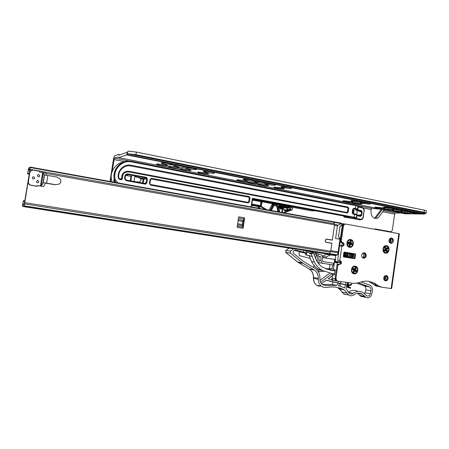 <?xml version="1.0" encoding="UTF-8"?>
<svg xmlns="http://www.w3.org/2000/svg" width="449" height="449" viewBox="0 0 449 449"><rect width="100%" height="100%" fill="white"/><g stroke="black" fill="none" stroke-linecap="round" stroke-linejoin="round"><path stroke-width="0.67" d="M136.008 181.828L138.893 181.974C139.976 181.94 140.644 181.39 140.896 180.318C140.98 179.218 140.515 178.455 139.504 178.034L134.79 176.508L134.015 181.469M356.725 214.953L360.322 215.077L361.821 213.617L360.805 211.681L355.63 209.992M411.682 212.955C415.297 213.584 417.957 213.831 419.675 213.69C420.101 213.556 419.529 213.326 417.974 213.006L410.038 212.248C409.477 212.377 410.021 212.613 411.682 212.955M403.101 211.26C406.704 211.889 409.359 212.13 411.06 211.995C411.503 211.855 410.919 211.619 409.314 211.288L401.412 210.53C400.828 210.665 401.389 210.907 403.101 211.26M394.402 209.543C397.994 210.171 400.643 210.413 402.338 210.272C402.787 210.126 402.186 209.885 400.536 209.543L392.667 208.791C392.067 208.931 392.645 209.178 394.402 209.543M385.596 207.803C389.176 208.431 391.809 208.673 393.492 208.532C393.964 208.381 393.346 208.128 391.64 207.78L383.805 207.028C383.188 207.169 383.783 207.427 385.596 207.803M402.781 212.882C406.306 213.494 408.893 213.735 410.538 213.606L408.826 212.933L401.12 212.186C400.575 212.315 401.131 212.545 402.781 212.882M394.312 211.221C397.831 211.833 400.407 212.074 402.04 211.945C402.467 211.805 401.877 211.574 400.278 211.249L392.606 210.502C392.044 210.637 392.617 210.873 394.312 211.221M385.736 209.537C389.244 210.149 391.809 210.39 393.436 210.255C393.874 210.115 393.268 209.879 391.623 209.537L383.979 208.802C383.401 208.931 383.99 209.178 385.736 209.537M377.048 207.831C380.544 208.443 383.104 208.684 384.72 208.549C385.169 208.403 384.546 208.156 382.851 207.808L375.241 207.073C374.646 207.208 375.246 207.46 377.048 207.831M362.539 203.245C366.092 203.874 368.696 204.115 370.358 203.969C370.863 203.812 370.201 203.537 368.354 203.156L360.609 202.409C359.941 202.561 360.586 202.841 362.539 203.245M353.301 201.421C356.843 202.044 359.436 202.286 361.08 202.145C361.608 201.977 360.923 201.696 359.02 201.304L351.314 200.557C350.624 200.714 351.286 201 353.301 201.421M345.225 201.584C348.682 202.196 351.202 202.432 352.779 202.297C353.284 202.134 352.594 201.859 350.708 201.472L343.221 200.737C342.559 200.888 343.227 201.174 345.225 201.584M354.328 203.369C357.797 203.981 360.322 204.216 361.916 204.082C362.405 203.93 361.731 203.661 359.902 203.285L352.381 202.55C351.735 202.695 352.386 202.97 354.328 203.369M283.813 187.688C287.265 188.311 289.773 188.552 291.334 188.406C291.985 188.198 291.126 187.85 288.752 187.351L281.315 186.61C280.479 186.806 281.31 187.166 283.813 187.688M267.666 184.494C271.095 185.117 273.587 185.358 275.125 185.213C275.804 184.999 274.895 184.629 272.408 184.107L265.033 183.366C264.158 183.568 265.039 183.944 267.666 184.494M257.092 182.406C260.51 183.029 262.985 183.271 264.512 183.125C265.207 182.906 264.27 182.524 261.705 181.985L254.364 181.239C253.472 181.447 254.381 181.839 257.092 182.406M246.361 180.285C249.767 180.908 252.231 181.149 253.747 181.003C254.46 180.779 253.489 180.386 250.839 179.825L243.543 179.084C242.628 179.297 243.566 179.695 246.361 180.285M240.058 180.936C243.392 181.542 245.783 181.778 247.236 181.637C247.915 181.424 246.944 181.042 244.335 180.492L237.235 179.763C236.365 179.97 237.308 180.358 240.058 180.936M250.593 183.001L257.81 183.708C258.467 183.495 257.535 183.125 254.998 182.597L247.865 181.867C247.017 182.07 247.927 182.446 250.593 183.001M260.976 185.039C264.338 185.65 266.757 185.886 268.233 185.746C268.878 185.544 267.969 185.184 265.516 184.674L258.338 183.938C257.513 184.135 258.388 184.505 260.976 185.039M276.848 188.159L284.161 188.866C284.778 188.664 283.914 188.327 281.574 187.839L274.345 187.11C273.542 187.295 274.378 187.643 276.848 188.159M206.91 172.489C210.278 173.112 212.697 173.353 214.162 173.213C214.931 172.96 213.836 172.523 210.867 171.888L203.711 171.142C202.724 171.378 203.79 171.827 206.91 172.489M188.984 168.947L196.174 169.671C196.971 169.408 195.809 168.947 192.688 168.28L185.594 167.533C184.578 167.78 185.706 168.252 188.984 168.947M177.232 166.624C180.571 167.247 182.951 167.488 184.382 167.348C185.196 167.079 183.995 166.601 180.773 165.917L173.718 165.165C172.68 165.417 173.847 165.906 177.232 166.624M165.299 164.267L172.416 164.991C173.241 164.716 171.995 164.222 168.667 163.515L161.651 162.763C160.596 163.021 161.808 163.526 165.299 164.267M160.562 165.327L167.488 166.04C168.268 165.771 167.034 165.294 163.773 164.609L156.937 163.868C155.938 164.121 157.15 164.603 160.562 165.327M172.248 167.623L179.213 168.33C179.982 168.072 178.786 167.612 175.626 166.944L168.751 166.209C167.774 166.45 168.942 166.921 172.248 167.623M183.764 169.879L190.763 170.592C191.515 170.339 190.365 169.89 187.306 169.245L180.391 168.51C179.432 168.751 180.554 169.206 183.764 169.879M201.343 173.331L208.398 174.044C209.127 173.802 208.039 173.376 205.12 172.758L198.155 172.029C197.218 172.253 198.284 172.691 201.343 173.331M111.986 171.945L114.428 158.127L117.947 156.931L118.547 157.638L126.68 154.922L128.246 153.738L135.957 154.703L136.361 152.082L128.65 151.122L127.084 152.318L118.934 155.163L118.356 154.462L114.804 155.719C114.27 156.123 113.805 157.459 113.401 159.732L109.999 181.475M410.813 211.659L411.06 211.995M374.786 229.041L390.276 231.678L375.487 229.007L374.331 229.237M371.867 208.375L371.042 209.503C370.694 214.313 371.89 217.232 374.618 218.259L381.313 209.29L371.867 208.375L357.544 205.58M136.361 152.082L424.305 210.154L424.008 212.31C425.955 212.714 426.623 213 426.017 213.168L424.311 214.061L405.037 213.786M426.056 212.865L426.314 211.03C426.926 210.856 426.253 210.564 424.305 210.154M135.957 154.703L424.008 212.31M390.276 231.678C391.405 231.74 392.117 231.112 392.415 229.793L394.637 214.083L395.485 212.983L401.142 213.034M381.313 209.29L382.256 209.475L375.555 218.439L374.618 218.259M375.555 218.439C377.312 218.73 378.9 217.563 380.303 214.936L383.794 210.289C384.518 210.093 384.002 209.823 382.256 209.475M352.824 213.539L353.341 209.924M130.3 180.784L130.979 176.412M110.482 181.559L111.217 176.839M356.775 214.976L360.322 215.077M136.951 182.002L138.893 181.974M117.896 182.895L115.23 179.555C112.542 169.627 122.021 159.67 131.759 161.954L131.709 161.326C121.516 158.935 111.593 169.346 114.411 179.729L113.67 179.875L114.209 182.232M311.634 210.828L315.81 210.85L348.924 216.996L315.81 210.85L311.544 210.822M252.927 199.165L252.372 198.312L252.518 199.67L251.434 206.961M114.978 182.367L113.67 179.875L114.557 182.294M150.555 179.527L151.302 179.011L248.763 197.184L249.24 197.919L248.662 201.797L248.033 202.319M149.915 183.663L150.55 179.555L150.078 179.404L149.438 183.546L149.91 183.686L150.538 185.117L248.162 202.937L248 202.314L150.488 184.477M118.912 178.236C117.363 171.187 124.104 164.407 130.979 165.984L347.537 207.623L347.947 208.302L347.425 211.922L346.892 212.422M128.835 171.9L128.784 171.265C124.031 171.114 121.645 173.46 121.634 178.292L120.876 179.061L118.39 178.32L119.524 179.46L120.899 179.707C121.943 179.735 122.465 179.224 122.465 178.174C122.476 173.864 124.598 171.771 128.835 171.9L347.088 213.006L346.853 212.416L128.812 171.271L346.847 212.416M287.618 209.273L286.513 208.072L287.276 208.302M278.767 208.14L280.799 208.516L280.861 208.864L280.917 208.516M280.872 208.555L280.861 208.864M283.847 209.913L284.885 210.968L289.975 209.863L290.761 208.959L289.953 207.696L289.728 208.055L290.267 208.897L289.745 209.503L284.655 210.603L283.847 209.913C283.852 208.706 283.336 207.954 282.292 207.651L279.149 207.073L278.644 205.979L289.728 208.055L286.513 208.067L287.635 209.212L287.242 209.503L287.657 209.212M330.649 251.608L338.209 252.804L338.142 251.855L338.613 252.484L338.052 253.326L338.613 252.484M315.271 252.198L328.741 254.067L329.297 253.702L330.739 251.204L331.878 243.319L326.069 242.331C324.689 240.793 324.936 239.71 326.821 239.098L332.355 240.019L334.55 224.82L334.471 223.776L333.36 221.722L30.223 167.095M321.265 253.152L336.514 255.285L321.192 253.124M325.89 242.241L326.109 242.213C324.829 240.787 325.059 239.788 326.805 239.222L332.339 240.142L334.477 225.336L337.435 225.864L338.148 225.078L341.605 223.608L341.925 224.085L341.745 225.493L342.744 225.651M337.435 225.864L335.611 238.503L339.955 239.238L338.142 251.855L330.818 250.688L331.895 243.195L326.361 242.286M339.77 239.205L339.915 238.2M338.591 252.428L340.471 239.368L339.955 239.238M325.923 242.258L331.895 243.195M326.451 239.087L331.693 240.035M33.282 179.016L33.406 179.028C34.915 178.461 34.994 177.714 33.641 176.788L33.535 176.771C32.008 177.333 31.924 178.079 33.282 179.016M32.884 176.9L33.568 176.822C34.73 177.394 34.854 178.101 33.933 178.949M37.463 182.782L37.604 182.799C39.091 182.21 39.158 181.463 37.817 180.56L37.688 180.549C36.189 181.121 36.116 181.867 37.463 182.782M37.132 180.638L37.738 180.593C38.923 181.2 39.024 181.918 38.03 182.743M45.467 183.125L55.221 184.758L59.347 183.989L60.57 182.76L60.929 180.52L60.149 178.943L56.849 177.046L47.841 175.452L46.612 183.141L43.121 182.721L41.286 186.133L43.598 186.526L45.467 183.125L43.121 182.721L44.35 175.048L47.841 175.452M59.347 183.989L55.519 184.679L46.612 183.141M55.221 184.758L55.519 184.679M31.155 170.614L29.612 172.719L28.158 181.766C28.057 183.602 28.938 184.769 30.796 185.263L36.986 186.318L37.34 185.499L41.241 186.133L43.396 172.685L44.524 175.076M43.396 172.685L39.506 172.034L39.624 171.293L33.254 170.16C31.413 170.087 30.274 170.901 29.825 172.601L29.612 172.719M41.241 186.133L43.441 172.68L45.747 173.089L46.612 175.25M37.222 186.24L31.009 185.19C29.146 184.685 28.265 183.518 28.366 181.682L29.825 172.601M37.323 185.617L43.598 186.526M38.412 176.861L38.513 176.872C40.034 176.322 40.118 175.576 38.771 174.639L38.681 174.627C37.149 175.172 37.059 175.913 38.412 176.861M38.013 174.751L38.687 174.678C39.843 175.25 39.967 175.957 39.057 176.799M278.054 211.754L277.224 206.708L275.568 205.395L273.694 206.063L271.443 210.564M277.779 211.709L276.943 206.714L275.08 205.373M272.369 204.626L274.53 204.172M24.111 204.896L22.719 204.997L23.387 200.669L22.63 204.576L22.489 206.445L23.876 206.377L24.543 203.913L29.96 170.564L30.201 167.095L28.669 168.066L28.197 170.042L27.692 173.853L28.439 169.503L29.965 168.566L29.836 170.525L24.111 204.896M243.089 228.244L237.123 227.261L238.677 216.839L244.638 217.86L243.089 228.244L242.168 224.511L242.628 221.452L244.638 217.86M243.886 219.359L242.791 226.7M28.618 169.526L29.892 169.75M28.607 169.991L29.859 170.216M27.692 173.853L29.258 174.117L27.692 173.853M150.673 226.217L159.294 227.564L150.634 226.201M37.003 208.431L26.048 206.899L37.003 208.431M293.68 248.69L312.33 251.631M23.079 204.323L24.218 204.503M22.933 204.839L23.556 204.94M22.871 204.845L23.494 204.94M331.704 239.968L332.355 240.019M355.21 266.145C351.062 265.32 349.9 273.419 354.109 273.834C358.257 274.62 359.402 266.588 355.21 266.145M350.68 239.558C346.493 238.655 345.326 246.776 349.575 247.281C353.75 248.151 354.901 240.086 350.68 239.558M386.544 245.637C382.576 244.778 381.454 252.686 385.478 253.157C389.44 253.988 390.551 246.136 386.544 245.637M383.21 249.796L383.328 248.499M361.692 255.139C361.574 256.542 362.057 257.513 363.129 258.063C364.7 258.433 365.722 257.698 366.199 255.857C366.317 254.42 365.817 253.438 364.706 252.91C363.157 252.585 362.152 253.326 361.692 255.139M363.813 252.798L363.875 252.821C364.986 253.348 365.486 254.33 365.368 255.762C365.099 257.114 364.38 257.889 363.224 258.096M385.068 280.72C386.224 280.535 386.943 279.761 387.223 278.386C387.335 277.055 386.903 276.118 385.916 275.579L385.859 275.551M383.721 277.892C383.603 279.199 384.03 280.131 384.989 280.687C386.55 281.136 387.582 280.417 388.082 278.526C388.2 277.196 387.762 276.258 386.774 275.714C385.225 275.304 384.209 276.028 383.721 277.892M389.036 240.299C388.935 241.82 389.474 242.808 390.664 243.274C392.072 243.453 392.976 242.718 393.375 241.051C393.476 239.502 392.914 238.509 391.696 238.065C390.31 237.914 389.423 238.66 389.036 240.299M390.95 238.043C392.095 238.531 392.611 239.513 392.505 240.99L390.568 243.24M391.146 288.516L391.674 288.561L399.386 233.817L398.875 233.66L391.146 288.516L381.824 287.231L376.649 285.109L373.45 282.949L368.915 281.327M377.491 285.267L374.286 283.1L368.741 281.298C365.492 280.855 362.276 281.327 359.093 282.707L354.222 283.42L337.648 281.136L336.89 280.849L335.914 278.414L335.128 278.268L336.105 280.698L336.862 280.984M390.72 239.311L390.029 242.533M385.337 276.36L384.916 279.676M339.539 245.833L337.699 260.409L339.736 260.706L341.835 246.136L342.351 246.22C344.417 245.502 344.669 244.307 343.109 242.645L341.986 242.421L341.285 241.074L340.494 241.012L341.195 242.353L342.149 242.46M339.736 260.706L340.656 260.914C342.037 262.62 341.728 263.793 339.73 264.433L338.215 264.208L337.003 265.264L335.128 278.268M337.003 265.264L337.788 265.381L339.006 264.321M337.788 265.381L335.914 278.414M398.875 233.66L345.848 224.107C344.574 224.029 343.771 224.713 343.434 226.161L341.285 241.074M355.204 253.859L344.456 252.142L343.855 252.664L343.333 256.3L343.642 256.951L354.519 258.663L355.108 258.141L355.625 254.538L355.299 253.881L354.39 253.764L354.811 254.443L354.295 258.04L353.846 258.562M345.348 224.09L345.045 224.079C343.777 223.995 342.974 224.68 342.638 226.122L340.494 241.012M376.649 285.109L378.215 286.176L380.976 287.074M337.699 260.409L339.865 260.807C341.234 262.441 340.954 263.614 339.029 264.326M341.93 246.153C343.681 245.148 343.811 243.953 342.318 242.572L341.352 242.393M343.586 256.923L344.271 252.153L354.39 253.764M341.835 246.136L339.792 245.856M335.796 255.2L335.268 258.849L335.745 260.139M344.86 252.243L344.282 252.198M346.869 252.562L344.248 252.338M346.566 255.313L344.798 255.15M346.544 255.447L344.776 255.285M348.11 257.316L343.951 257.019M348.188 257.49L346.095 257.35M348.564 252.838L344.226 252.731M348.132 252.995L344.529 252.871M344.871 256.632L343.642 256.553M346.723 256.912L343.62 256.682M342.733 225.69L341.302 225.392L339.921 226.97L338.608 236.067L338.119 236.017M342.273 225.606L340.443 238.301L339.405 238.093L338.608 236.067M340.87 238.374L340.443 238.301M339.91 238.239L340.864 238.425M389.754 242.724C391.208 241.394 391.309 239.962 390.069 238.436M390.585 238.144L390.798 238.183C393.004 240.148 392.813 241.787 390.226 243.089M384.288 280.131C385.854 278.93 386.078 277.51 384.95 275.866M385.5 275.619L385.859 275.737C387.723 277.982 387.347 279.575 384.72 280.53M363.398 252.888L363.83 252.995C365.896 255.212 365.57 256.856 362.837 257.911M362.433 257.597C364.133 256.278 364.302 254.779 362.938 253.107M310.321 251.855L312.268 251.597L313.149 252.591M333.949 273.795L334.46 275.029L332.653 274.709L332.142 273.48L333.949 273.795L331.452 273.362L322.651 270.539L321.22 269.714C318.363 267.857 316.079 265.297 314.379 262.031L311.471 254.504L311.679 253.309L309.832 253.079M334.483 262.109L334.477 259.399M335.212 269.821L334 270.882L332.193 270.579L333.338 269.512L335.212 269.821L334.46 275.029M311.679 253.309L313.419 253.236L316.539 260.527C318.077 263.479 320.154 265.769 322.764 267.396L331.85 270.567L334 270.882M374.264 283.089L373.45 282.949M379.938 286.86L380.718 287.034M342.862 225.359L342.896 224.309L343.502 223.798L345.214 224.107M340.757 262.732L335.033 261.89L334.426 262.418L337.351 262.833L337.957 262.306M337.351 262.833L335.044 278.874L332.137 278.329L332.653 274.709L332.097 273.458M337.266 281.04L335.773 280.698L335.044 278.874M342.688 245.822L341.857 245.743L342.273 242.864L342.851 242.915M339.607 245.401L341.857 245.743M342.435 245.99L339.584 245.524M340.763 262.171L335.049 261.307L335.28 261.93M335.296 259.589L335.049 261.307M342.75 225.336L341.773 225.297M342.273 242.864L341.156 242.656L340.162 241.523M339.972 245.435L339.618 245.317M335.274 259.466L322.511 257.586L335.28 259.511M335.717 255.189L335.661 255.588L330.458 254.942L326.232 256.929L326.333 258.096M353.857 253.679L353.172 258.456M352.903 258.411L353.588 253.634M350.136 257.984L350.203 257.513M349.861 253.685L350.736 253.842L350.826 253.197M345.107 294.522L343.637 293.871L339.309 288.926L338.305 288.365L343.339 289.425C338.069 287.034 332.501 286.383 326.636 287.483L323.92 287.439L321.433 286.249C319.379 284.576 318.347 282.258 318.324 279.295L318.341 278.397C318.307 274.777 316.977 272.004 314.345 270.09L302.828 263.181L290.368 253.135L290.447 251.075L293.803 248.6M361.125 281.944L370.105 285.278C372.047 286.541 372.81 288.511 372.384 291.182L371.733 294.112C371.048 296.492 369.662 297.743 367.579 297.878L365.868 297.361L362.579 294.286C359.75 292.669 356.893 292.849 354.003 294.813C352.224 296.02 350.461 296.087 348.721 295.004L344.355 289.998L343.339 289.425M357.241 283.308L364.364 285.934C365.643 286.782 366.137 288.084 365.851 289.841L370.941 290.862L370.296 293.753C369.869 295.24 369.005 296.026 367.697 296.11L366.648 295.79L363.263 292.653C359.952 290.8 356.618 291.019 353.251 293.309C352.016 294.151 350.792 294.196 349.58 293.461L345.904 288.656L347.762 282.533M342.475 289.246L342.25 288.954M360.788 293.904L360.334 293.36M357.96 291.44C354.794 289.807 351.618 290.048 348.43 292.164M365.851 289.841L364.751 293.786M350.4 288.286L346.443 286.877M348.39 285.379L351.735 283.993L348.143 285.856C348.665 284.733 348.587 283.774 347.919 282.982M329.964 273.11L320.008 280.378M329.925 264.512L329.6 268.603L325.626 268.833M318.869 262.643L333.972 265.112M332.456 264.888L332.125 269.013L326.866 269.316M329.6 268.603L332.125 269.013M318.683 272.521L318.745 269.293M318.841 264.001L318.992 256.256L320.94 256.755L320.867 260.515L322.27 263.209L323.078 263.49M315.153 251.973L316.551 253.466M346.218 282.32L345.741 282.937M312.044 256.418L305.427 254.723L305.887 252.669L306.802 252.787L306.936 252.181L305.539 250.621L303.878 250.273L303.468 252.085L295.021 249.908L293.663 250.912C292.871 251.726 292.843 252.551 293.567 253.388L303.889 261.688L315.108 268.423C318.436 270.809 320.047 274.283 319.941 278.846C319.873 281.327 320.704 283.257 322.421 284.638L326.451 285.57L336.806 285.412L337.945 282.909L339.5 283.285L338.389 285.721L344.529 287.882L345.483 284.739L343.58 284.273L346.218 284.795L337.693 282.848L338.423 281.242M358.594 282.915L369.084 286.743L364.004 285.772M370.941 290.862C371.239 289.083 370.739 287.764 369.448 286.911L369.084 286.743M322.242 284.498L332.019 284.436L333.152 281.966L326.176 280.271M339.91 286.114L340.617 283.774L339.41 283.482M337.945 282.909L333.152 281.966M332.019 284.436L336.806 285.412M340.617 283.774L345.483 284.739M321.467 283.729L326.294 280.187L337.693 282.848M313.918 267.705L313.963 265.269M294.426 250.346L299.528 251.659L298.933 254.286L299.449 255.633L310.091 258.383M314.205 254.055L316.393 254.622L316.259 255.223L318.01 256.003L317.404 255.846L317.286 261.857M303.468 252.085L306.802 252.787L306.336 254.847L305.427 254.723M299.5 251.766L305.73 253.365M316.158 255.683L317.404 255.846M331.659 279.62L332.058 278.756M332.496 279.828L328.213 278.778L332.451 275.675M340.303 283.358L341.1 281.613M316.393 254.622L317.084 253.606L321.804 255.122L322.534 256.446L322.455 260.487L323.027 261.571L334.23 263.31M332.563 279.895L331.817 281.523M332.316 273.677L320.564 282.281M318.7 271.611L324.217 271.286M319.267 269.754L318.734 269.787M333.427 263.198L333.281 265.011M285.732 250.581L290.447 251.075M285.671 252.36L285.94 250.497L289.173 248.123M318.408 254.213L318.01 256.003M317.162 268.367L317.129 270.191M316.259 255.223L315.804 257.271L315.035 257.165M315.804 257.271L314.996 257.064M312.004 256.3L306.336 254.847M345.562 282.23L346.218 284.795M318.986 256.497L320.94 256.755M347.795 282.685L347.795 282.685C348.592 283.364 348.772 284.284 348.334 285.441L348.362 285.469C348.789 284.498 348.598 283.572 347.795 282.685M347.352 286.44L347.711 285.289L347.504 283.386M347.711 285.289L347.784 283.639M347.593 283.094L348.098 285.396L347.779 285.3L347.414 286.462L347.666 286.782L346.589 286.395M347.997 286.67L350.635 287.624L347.84 286.844L348.059 286.12L351.432 284.644L348.132 286.254M348.143 285.856L348.362 285.469M350.411 288.286L350.478 287.792M347.756 257.154L343.659 256.441L347.779 257.17M343.653 256.463L347.722 257.125M344.288 252.838L344.838 252.916M345.87 253.062L346.448 253.146M384.647 246.63C382.733 248.976 382.918 250.946 385.208 252.546L387.375 252.158C389.3 249.762 389.087 247.786 386.729 246.226L384.647 246.63M386.999 249.672L387.414 251.373L386.791 251.838L385.753 250.598L384.322 251.154L383.957 250.419L385.023 249.122L384.608 247.416L385.231 246.956L386.275 248.202L387.7 247.646L388.065 248.381L386.999 249.672L384.911 249.313M384.322 251.154L384.535 249.93M384.658 250.806L384.658 249.734M385.753 250.598L384.815 249.464M386.275 248.202L385.012 249.032M385.388 247.444L384.961 248.51M385.231 246.956L384.928 248.179M387.655 248.583L384.984 249.195L388.065 248.381M387.364 247.994L385.023 249.094M386.634 251.35L384.827 249.448M387.414 251.373L384.849 249.414L387.133 250.98M352.179 268.502C351.488 270.472 351.893 271.982 353.391 273.031C354.951 273.66 356.203 273.138 357.14 271.465C357.836 269.445 357.398 267.924 355.833 266.902C354.306 266.341 353.088 266.874 352.179 268.502M355.687 269.585L356.826 270.775L356.461 271.566L354.957 271.179L353.896 272.577L353.234 272.178L353.638 270.388L352.493 269.198L352.858 268.401L354.368 268.799L355.423 267.402L356.085 267.8L355.687 269.585L353.38 269.787L353.638 270.388M353.896 272.577L353.588 270.927M354.053 272.055L353.616 270.595M354.957 271.179L353.38 269.787L354.368 268.799M353.217 268.721L353.38 269.787L352.858 268.401M352.925 269.361L353.38 269.787L355.799 268.238M356.085 267.8L353.38 269.787L355.271 267.918M356.102 271.252L353.38 269.787L356.826 270.775M356.394 270.618L353.38 269.787M347.408 242.466C347.038 244.447 347.633 245.828 349.193 246.613C350.91 247.029 352.128 246.277 352.835 244.368C353.206 242.331 352.577 240.939 350.95 240.187C349.271 239.845 348.093 240.602 347.408 242.466M351.084 242.814L352.414 243.751L352.179 244.604L350.613 244.531L349.782 246.114L349.058 245.867L349.165 244.02L347.835 243.089L348.07 242.23L349.636 242.308L350.473 240.72L351.191 240.978L351.084 242.814L348.851 243.307L349.165 244.02M349.782 246.114L349.193 244.329M349.85 245.575L348.851 243.307L350.613 244.531M349.636 242.308L348.851 243.307L348.48 242.466M348.07 242.23L348.851 243.307L348.295 243.156M350.978 241.467L348.851 243.307L351.191 240.978M351.769 244.368L348.851 243.307L352.414 243.751M351.954 243.684L348.851 243.307M113.923 159.558L124.654 161.646M363.174 207.971L371.042 209.503M114.428 158.127L129.475 161.062M340.684 242.376L341.274 242.471M118.553 154.579L119.866 154.838M128.246 153.738L425.983 213.174M128.044 153.794L425.893 213.23M127.011 154.619L424.979 213.892M126.68 154.922L424.311 214.061M118.547 157.638L405.425 213.864M383.525 210.648L395.485 212.983M382.688 211.765L394.637 214.083M127.286 152.048L126.859 154.787M375.078 228.99L375.487 229.007M371.817 208.375L371.059 209.419M354.132 209.784L353.576 213.685M356.68 214.931L357.325 210.458M131.574 175.806L130.782 180.874M347.537 207.623L347.941 207.034L348.772 208.398L348.25 212.023L347.088 213.006M347.941 207.034L131.248 165.266C123.924 163.582 116.74 170.805 118.39 178.32M146.374 177.338L128.509 173.999C124.148 173.005 123.015 180.268 127.437 180.902L145.313 184.163L146.829 183.063L147.474 178.921L146.374 177.338L146.093 178.04L143.237 178.528L138.028 177.557M131.759 161.954L355.782 205.62L355.372 208.471L353.896 208.184L352.74 209.161L352.218 212.77L353.043 214.122L354.525 214.403L354.115 217.254L252.372 198.312L251.092 206.899M248.763 197.184L249.116 196.55L250.071 198.015L249.492 201.893L248.162 202.937M150.538 185.117L149.438 183.546M150.078 179.404L151.588 178.315L249.116 196.55M356.253 209.801L357.511 209.279C358.078 209.139 357.37 208.869 355.372 208.471L354.963 209.049C357.18 209.509 357.612 209.762 356.253 209.801C355.075 209.84 355.445 210.053 357.365 210.446L361.024 211.148L357.69 210.587M355.546 205.041L131.731 161.331L355.546 205.041L355.782 205.62C357.774 206.024 358.487 206.304 357.915 206.456L357.544 209.026M355.148 218.5L356.259 217.995C356.826 217.888 356.113 217.642 354.115 217.254L353.7 217.832C355.928 218.27 356.36 218.495 355.007 218.5C353.834 218.506 354.21 218.697 356.13 219.073L344.142 217.063L348.996 217.013M354.278 213.819L352.858 213.55L354.283 213.819L354.525 214.403C356.517 214.796 357.236 215.049 356.669 215.166L356.293 217.782M145.313 184.163L145.24 183.518L127.404 180.257M127.437 180.902L127.381 180.251C123.829 179.74 124.738 173.915 128.246 174.712L146.155 178.051L146.643 178.825L145.998 182.973L143.899 183.276M128.509 173.999L128.246 174.712L126.208 175.138M131.467 176.496L125.832 175.452L131.467 176.502M140.357 178.584L143.13 179.23L142.541 183.024M357.926 206.512L358.173 207.079L362.023 207.825C363.454 208.28 364.117 209.386 364.016 211.137L363.202 216.828C362.809 218.523 361.877 219.325 360.395 219.224L356.534 218.511L356.938 215.705L360.603 216.396L360.362 215.823L356.775 215.144L360.356 215.823M361.776 207.258L357.999 206.523L361.787 207.258L362.023 207.825M252.574 199.44L253.152 199.16L353.7 217.832M311.6 210.828L291.306 207.073L311.6 210.828M348.867 216.985L349.266 217.17M126.511 174.958L126.803 175.015M121.651 179.628L121.382 178.932M121.617 176.479L122.824 175.149M345.915 216.44L343.732 216.401L343.782 216.042M112.093 181.851C108.911 173.454 114.551 163.509 123.149 162.173M117.756 166.029L120.921 164.227L117.722 166.068M131.709 161.326C121.533 158.929 111.627 169.34 114.433 179.723L116.038 182.563M116.061 182.563L114.433 179.723L115.23 179.555M252.961 199.16L252.574 199.468M143.13 179.23L143.77 179.308L143.175 183.141L143.781 179.303L146.643 178.825L146.155 178.051L143.237 178.528L143.018 179.078M353.335 208.768L354.963 209.049M354.093 210.065L352.897 209.84L354.093 210.07M353.391 208.757L353.896 208.184M143.781 179.303L143.298 178.539L143.781 179.303M147.474 178.921L146.66 178.825L146.015 182.968L145.268 183.523L146.015 182.968L146.829 183.063M360.603 216.396L361.726 215.436L362.231 211.906L361.434 210.581L357.769 209.879L358.173 207.079L357.836 207.011M359.396 219.78L358.628 219.741M360.395 219.224L359.986 219.786L360.485 219.83M361.069 211.81L361.383 212.074M360.979 214.919L360.917 215.34L360.564 215.06M359.744 215.065L358.672 215.043M356.13 219.073L356.534 218.511L355.99 218.405M356.596 215.643L356.938 215.705L356.764 215.15M357.365 210.446L357.769 209.879L357.112 209.739M344.052 217.035L343.732 216.401L344.136 217.063L360.036 219.797C361.843 219.875 362.972 218.916 363.432 216.906L364.016 211.137M355.019 218.5L354.727 218.5M352.218 212.77L353.043 214.122M352.465 212.832L352.74 209.161M360.199 215.789L360.525 215.335L359.716 215.239L359.795 215.716M360.395 215.829L360.917 215.34L361.726 215.436M356.029 209.806L356.416 209.801M361.03 211.788L360.631 211.148L360.278 211.496M362.231 211.906L361.423 211.81L361.024 211.148L361.434 210.581M343.726 216.446L343.715 216.031M151.302 179.011L151.588 178.315M249.24 197.919L250.071 198.015M249.492 201.893L248.662 201.797M120.899 179.707L120.854 179.061L121.634 178.292M119.479 178.809L119.524 179.46M122.465 178.174L121.657 178.287C121.673 173.454 124.047 171.114 128.784 171.265L128.779 171.265M130.979 165.984L131.248 165.266M347.947 208.302L348.772 208.398M348.25 212.023L347.425 211.922M260.83 205.737L260.179 206.254L251.766 204.727L260.179 206.254L256.777 206.287L251.67 205.361M260.948 201.073L252.568 199.519L260.953 201.073L260.538 205.636L251.867 204.054M252.456 200.08L261.447 201.792L260.863 205.709M260.184 206.254L260.858 205.737L260.184 206.254M291.289 207.068L292.176 207.876L292.389 208.959L291.968 209.593L283.005 212.646M292.54 208.993L292.22 207.938M278.644 205.979L279.02 205.676L278.767 206.259M289.953 207.696L279.02 205.676M276.449 204.452L290.834 207.112L292.125 208.156M266.947 209.756L261.627 206.703L261.279 205.827L262.104 201.797L274.766 204.138M272.779 204.396L272.363 204.323L271.533 205.345M282.292 212.517L282.814 208.998L282.269 208.145L278.638 207.657M260.246 208.549L257.872 207.006M260.235 208.544L257.917 207.045L257.44 206.282M257.429 206.282L257.917 207.045L261.284 207.017L265.308 209.459M260.768 205.984L261.284 207.017L261.627 206.703M271.768 204.974L272.363 204.323M287.18 208.263L282.64 207.432L287.18 208.263M289.975 209.863L289.745 209.503L287.253 209.503L284.049 210.194L287.22 209.509M291.951 209.919L283.953 212.82L291.951 209.919L291.968 209.593M290.716 206.748L262.025 201.433L290.716 206.748L290.834 207.112M279.037 206.714L279.149 207.073M278.756 207.932L282.051 208.516L280.799 208.516L282.051 208.516L282.32 208.937L281.804 212.433M282.18 207.286L279.065 206.72L282.18 207.286L282.292 207.651M284.009 209.93C284.009 208.532 283.409 207.657 282.208 207.292C283.426 207.657 284.032 208.538 284.032 209.936L284.885 210.968M280.816 208.937L282.814 208.998M279.424 212.001L279.94 208.353M262.104 201.797L262.003 201.427L261.453 201.674M291.188 207.292L290.744 206.759L291.238 207.011M279.082 207.561L278.857 207.932L282.051 208.516L282.269 208.145M260.852 205.771L261.279 205.827M261.425 201.943L261.846 201.999M328.73 254.067L336.514 255.285L337.508 254.622L338.305 253.303M329.375 253.59L337.154 254.813L338.052 253.326M341.605 223.608L341.094 223.125L333.512 221.755M341.464 223.658L333.904 222.3M334.578 224.444L338.148 225.078M40.432 186.026L42.588 172.584M276.943 206.714L277.224 206.708M278.986 211.922L278.071 206.186L279.009 211.928M270.668 210.424L273.149 205.429C275.001 203.975 276.59 204.267 277.914 206.304L278.823 211.894M269.17 210.154L271.707 205.176L272.751 205.159L270.175 210.334M277.914 206.304L275.518 204.155L272.751 205.159L273.149 205.429M271.656 205.232L272.425 204.592M269.153 210.154L271.69 205.176L273.811 204.143M27.9 173.235L29.359 173.494M30.235 167.533L333.854 222.171M30.111 169.34L334.471 223.776M29.96 170.564L30.936 170.738M42.548 172.809L43.396 172.96M45.871 173.398L334.55 224.82M24.796 202.645L330.739 251.204M24.543 203.913L330.363 252.22M24.066 205.85L329.297 253.702M328.741 254.067L23.887 206.372L328.69 254.061M22.489 206.445L293.528 248.802M23.393 200.669L24.948 200.916M23.393 201.208L24.858 201.444M242.999 227.115L237.285 226.173M237.482 224.837L242.258 225.634M238.105 220.684L242.628 221.452M242.168 224.511L237.644 223.754M244.217 218.966L238.509 217.989M243.044 220.352L238.273 219.544M390.209 238.565L389.642 242.6L390.209 238.565M384.939 275.877L384.344 280.103L384.939 275.877M339.466 260.678L340.258 260.785M342.638 226.122L343.434 226.161M342.076 242.511L342.873 242.583M355.108 258.141L354.295 258.04M354.811 254.443L355.625 254.538M341.128 225.376L340.813 225.347M339.433 226.919L339.921 226.97M338.984 238.06L339.472 238.11M309.541 253.634L311.387 253.87M319.739 270.012L322.651 270.539M331.85 270.567L330.812 270.399M377.547 286.445L375.527 285.76L373.899 284.593M376.756 285.199L374.034 284.7L368.668 281.287M336.2 280.889L332.861 280.137L332.069 278.307M340.752 239.205L340.55 238.363M341.914 224.27L342.896 224.309M343.373 223.793L341.863 223.737M333.405 269.523L334.426 262.418M330.127 270.259L332.215 270.539C332.412 270.786 332.782 270.444 333.338 269.512L334.359 262.407L334.971 261.885M314.379 262.031L311.6 261.615L309.159 255.683M319.828 270.057L318.403 269.237C315.557 267.396 313.29 264.854 311.6 261.615L311.567 261.604C313.267 264.848 315.546 267.391 318.403 269.237L321.22 269.714M311.516 261.503L309.12 255.672M322.534 256.441L326.232 256.929M322.505 256.115L326.159 254.409L330.458 254.942M322.505 256.11L326.137 254.409L330.947 254.858M326.58 254.319L326.103 254.431M358.919 293.186L359.279 293.584M340.028 288.157L340.78 288.887M290.368 253.135L285.867 252.534L297.384 261.834M364.829 296.385L359.587 295.246L357.533 293.287L359.295 294.948M362.315 296.727L360.62 296.211L359.497 295.218L360.62 296.211L365.868 297.361M344.355 289.998L339.309 288.926L341.897 291.957L347.071 293.102M318.324 279.295L313.537 278.346L313.554 277.465L318.341 278.397M313.98 269.86L309.232 269.035L298.624 262.721L297.62 262.02L302.244 262.749M303.266 263.462L298.355 262.469M370.296 293.753L365.205 292.697M353.251 293.309L348.497 292.288M317.028 253.59L305.752 250.671M306.936 252.181L310.983 253.225M318.913 260.235L320.867 260.515M313.424 277.347L313.554 277.465C313.52 273.89 312.201 271.157 309.591 269.265L309.019 268.912M326.451 285.57L322.59 284.756M319.076 286.389L316.612 285.216C314.581 283.56 313.554 281.276 313.537 278.346L313.408 278.228M338.305 288.365L337.895 287.59M348.721 295.004L343.637 293.871L341.756 291.687M348.373 285.424L351.707 283.964M351.629 284.223L351.483 284.711M350.568 287.73L350.45 288.129M346.65 286.187L347.414 286.462M346.521 286.625L350.411 288.017M347.84 286.844L348.059 286.12M348.098 285.396L347.666 286.782M350.602 254.061L349.934 253.943M343.715 256.048L344.647 256.188L345.062 253.298L344.13 253.157M350.478 257.445L344.338 256.514L344.86 252.905L346.51 253.124L346.824 253.539L345.607 253.359L346.022 253.056M351.225 257.21L352.448 257.4L352.858 254.527L351.634 254.33M352.269 254.061L351.87 257.687L351.606 257.266L352.022 254.387L352.476 254.1M347.279 253.623L346.819 253.545L346.404 256.435L346.864 256.514L347.24 253.253L348.716 253.461L347.279 253.623M351.225 257.176L351.64 254.297L349.49 253.966M349.081 256.856L350.175 257.019L350.59 254.134L351.258 253.876M350.955 253.82L350.265 257.03L351.225 257.182L350.439 257.429M349.193 253.893L348.368 253.775L349.075 253.511L349.193 253.893M349.193 257.372L351.763 257.67M351.084 257.614L350.59 257.546M352.443 257.434L351.87 257.687M351.118 257.586L351.842 257.715M345.158 252.95L345.062 253.298L345.904 253.056L345.275 256.637L344.636 256.559L344.647 256.188L345.191 256.256L345.494 256.671L345.259 256.261L346.729 256.867L347.178 256.564L347.537 253.298M349.103 257.238L350.327 257.412L350.265 257.03L350.388 257.445M347.795 257.182L349.103 257.384M344.338 256.514L344.636 256.559M349.294 253.573L349.558 253.977L349.12 257.238L349.805 253.657M352.538 257.451L352.852 254.566M346.606 253.152L347.026 253.225M351.881 254.37L351.752 254.016L352.134 254.055L351.747 254.033M348.228 257.081L347.953 256.671L348.317 253.769L347.902 256.665L349.081 256.839L349.496 253.949M347.178 256.564L348.07 257.041L347.026 256.912L347.178 256.564M344.63 256.323L345.23 256.407M345.264 256.413L346.841 256.648M346.432 256.222L344.68 255.964M346.505 253.404L345.601 253.27M344.759 253.146L344.361 253.09M348.171 257.075L349.081 256.839M346.723 256.867L347.026 256.912M351.539 253.988L351.853 254.364M384.524 246.658C382.924 248.297 382.789 250.042 384.125 251.889M385.208 252.546L385.135 252.54C382.823 250.946 382.627 248.976 384.552 246.63L384.574 246.624C382.66 248.971 382.845 250.94 385.135 252.54L385.652 252.641M353.195 267.149L352.083 268.491C351.522 269.877 351.646 271.129 352.437 272.257M355.092 266.678C353.795 266.554 352.802 267.155 352.106 268.496C351.415 270.461 351.82 271.971 353.324 273.02L354.109 273.284M348.424 240.715L347.313 242.46L347.986 245.788M350.355 240.075C348.895 240.058 347.885 240.849 347.335 242.46C346.965 244.441 347.565 245.822 349.126 246.608L349.777 246.754M419.428 213.365L419.675 213.69M402.074 209.924L402.338 210.272M393.229 208.173L393.492 208.532M410.302 213.297L410.538 213.606M401.804 211.619L402.04 211.945M393.189 209.924L393.436 210.255M384.467 208.207L384.72 208.549M370.071 203.582L370.358 203.969M360.794 201.741L361.08 202.145M352.504 201.915L352.779 202.297M361.647 203.717L361.916 204.082M290.997 187.918L291.334 188.406M274.777 184.707L275.125 185.213M264.158 182.603L264.512 183.125M253.382 180.47L253.747 181.003M246.894 181.138L247.236 181.637M257.473 183.22L257.81 183.708M267.901 185.269L268.233 185.746M283.841 188.406L284.161 188.866M213.769 172.629L214.162 173.213M195.77 169.071L196.174 169.671M183.972 166.736L184.382 167.348M171.995 164.368L172.416 164.991M167.095 165.457L167.488 166.04M178.831 167.763L179.213 168.33M190.387 170.031L190.763 170.592M208.033 173.499L208.398 174.044M118.469 154.484L120.006 154.787M118.525 157.644L405.374 213.859M130.855 180.891L131.647 175.8M127.662 151.605L127.224 154.389M114.231 182.238L113.76 180.285L114.955 182.367M353.369 208.763L352.981 209.223M355.597 205.053C357.651 205.524 358.425 205.9 357.909 206.17M361.843 207.27C363.561 207.836 364.364 209.144 364.246 211.193M354.334 213.825C357.842 214.751 355.659 214.122 356.658 214.925M117.874 167.123C115.415 169.649 114.119 172.713 113.99 176.317M261.447 201.764L261.004 201.085M292.568 208.998L292.22 207.915M261.402 201.438L261.812 201.433M279.401 212.001L279.935 208.353M292.176 207.876L291.283 207.051M271.785 204.98L272.139 204.688M336.514 255.285L337.407 254.785M341.751 223.613L341.291 223.181M325.806 242.185L326.109 242.213M44.535 175.026L43.3 182.704M278.06 206.13L275.518 204.155M27.715 173.842L29.258 174.117M339.865 260.807L340.656 260.914M343.109 242.645L342.318 242.572M379.063 286.333L378.215 286.176M391.073 238.026L391.696 238.065M386.774 275.714L385.916 275.579M363.875 252.821L364.706 252.91M336.105 280.698L336.89 280.849M341.195 242.353L341.986 242.421M355.299 253.881L354.486 253.792M348.132 257.513L347.852 257.625M348.065 253.124L348.418 253.427M339.405 238.093L338.916 238.037M385.859 275.737L385.371 275.664M378.479 286.305L375.527 285.76L370.212 282.006L372.221 282.365M332.591 274.698L332.069 278.313L332.861 280.137L335.773 280.698M340.729 239.362L340.488 238.352M363.28 252.933L363.83 252.995M311.561 253L312.207 253.084M322.511 257.558L326.187 258.052M362.579 294.286L357.735 293.253M302.828 263.181L298.198 262.446L285.856 252.529L285.839 250.497L289.089 248.106M364.364 285.934L369.448 286.911M318.986 262.716L322.27 263.209M321.433 286.249L316.612 285.216C314.519 283.549 313.447 281.248 313.408 278.313L313.424 277.431C313.413 273.868 312.134 271.14 309.591 269.265L314.345 270.09M347.997 286.675L348.121 286.271L351.483 284.801M351.5 284.756L351.696 284.11M350.456 288.207L350.618 287.68M346.095 256.744L345.214 256.256L345.926 253.051M349.255 257.384L348.957 257.344M352.448 257.4L351.64 257.642M348.884 257.198L348.564 257.137M351.64 254.291L351.281 253.881M352.858 254.516L352.482 254.106M352.948 254.583L352.757 254.224M353.391 273.031L353.324 273.02C351.808 271.971 351.393 270.466 352.083 268.491C352.712 267.267 353.621 266.65 354.822 266.65M349.193 246.613L349.126 246.608C347.548 245.828 346.948 244.441 347.318 242.46C347.823 240.945 348.766 240.142 350.153 240.063"/></g></svg>
